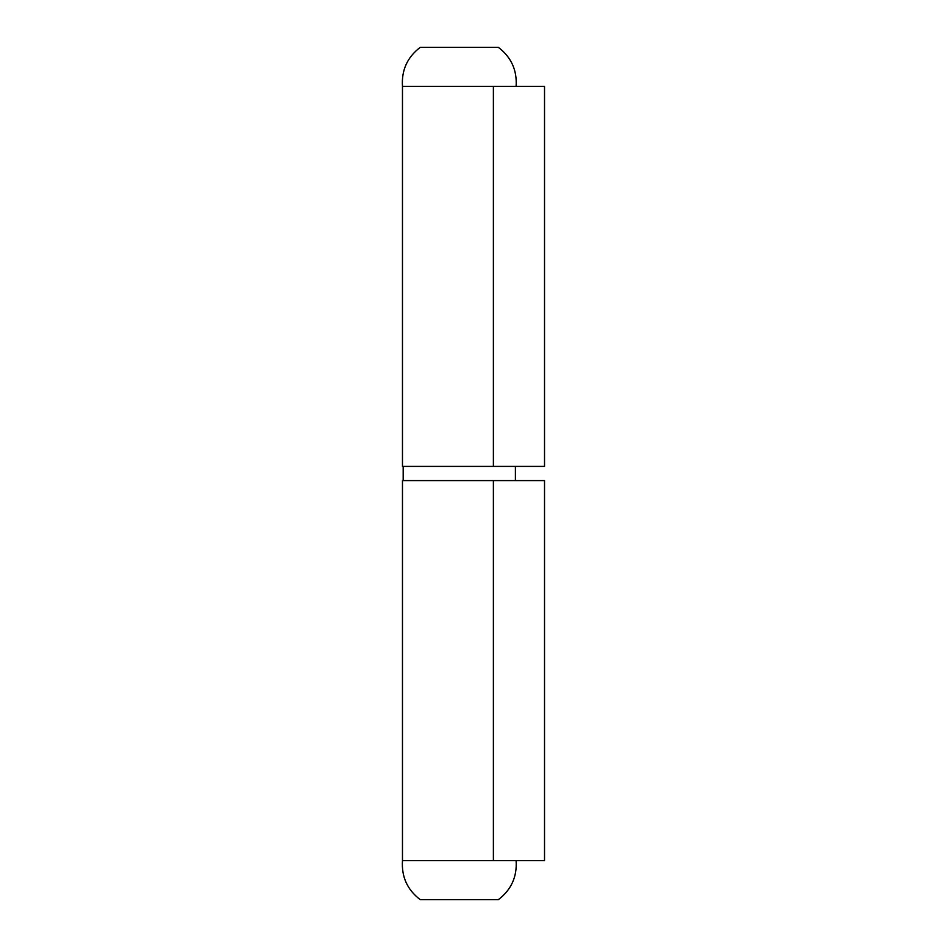 <?xml version="1.0" encoding="UTF-8"?>
<svg xmlns="http://www.w3.org/2000/svg" width="947" height="947" viewBox="0 0 947 947"><rect width="100%" height="100%" fill="white"/><g stroke="black" fill="none" stroke-linecap="round" stroke-linejoin="round"><path stroke-width="1.42" d="M544.525 86.414L544.525 466.398L402.475 466.398L402.475 86.414L544.525 86.414M493.387 860.586L402.475 860.586L402.475 480.603L544.525 480.603L544.525 860.586L493.387 860.586L493.387 480.603M516.115 86.414C517.18 70.22 511.262 57.199 498.359 47.35L420.231 47.35C407.328 57.199 401.41 70.22 402.475 86.414M516.115 860.586C517.18 876.78 511.262 889.801 498.359 899.65L420.231 899.65C407.328 889.801 401.41 876.78 402.475 860.586M493.387 86.414L493.387 466.398M515.405 480.603L515.405 466.398M403.185 480.603L403.185 466.398"/></g></svg>
